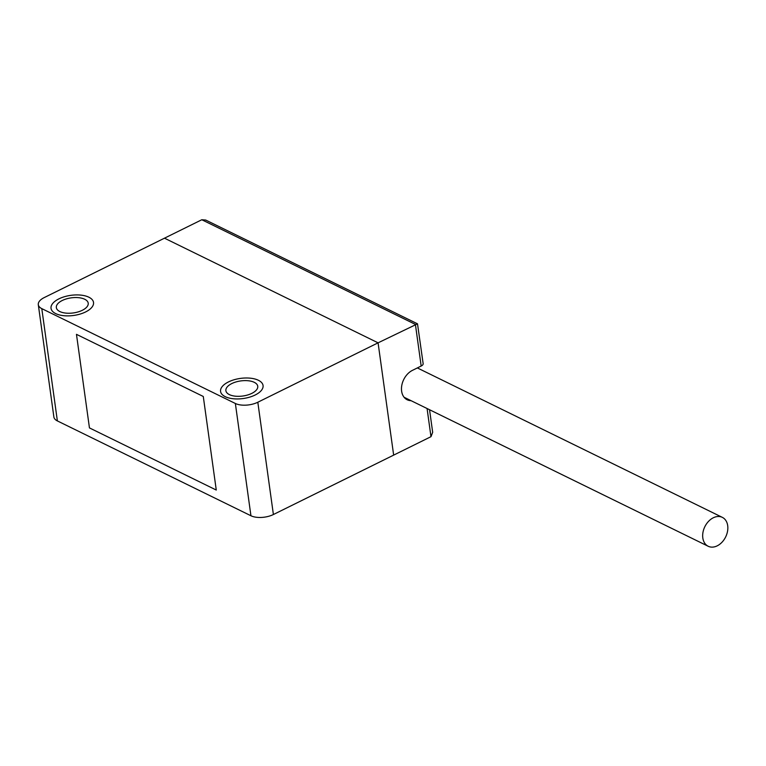 <?xml version="1.0" encoding="UTF-8"?>
<svg xmlns="http://www.w3.org/2000/svg" width="766" height="766" viewBox="0 0 766 766"><rect width="100%" height="100%" fill="white"/><g stroke="black" fill="none" stroke-linecap="round" stroke-linejoin="round"><path stroke-width="1.15" d="M203.287 396.482L76.466 334.34L89.45 427.907L216.271 490.049L203.287 396.482L76.466 334.34L89.45 427.907L216.271 490.049L203.287 396.482M251.832 393.37A16.086 7.622 -7.9 0 0 257.749 386.255A16.086 7.622 -7.9 0 0 248.241 380.75A16.086 7.622 -7.9 0 0 231.801 383.565A16.086 7.622 -7.9 0 0 225.884 390.679A16.086 7.622 -7.9 0 0 235.392 396.185A16.086 7.622 -7.9 0 0 251.832 393.37M228.469 381.928A21.448 10.159 -7.9 0 0 220.57 391.416A21.448 10.159 -7.9 0 0 233.257 398.751A21.448 10.159 -7.9 0 0 255.164 395.007A21.448 10.159 -7.9 0 0 263.064 385.518A21.448 10.159 -7.9 0 0 250.377 378.184A21.448 10.159 -7.9 0 0 228.469 381.928A21.448 10.159 -7.9 0 0 220.57 391.416A21.448 10.159 -7.9 0 0 233.257 398.751A21.448 10.159 -7.9 0 0 255.164 395.007A21.448 10.159 -7.9 0 0 263.064 385.518A21.448 10.159 -7.9 0 0 250.377 378.184A21.448 10.159 -7.9 0 0 228.469 381.928M85.629 311.934A21.448 10.159 -7.9 0 0 93.529 302.446A21.448 10.159 -7.9 0 0 80.842 295.111A21.448 10.159 -7.9 0 0 58.925 298.855A21.448 10.159 -7.9 0 0 51.035 308.344A21.448 10.159 -7.9 0 0 63.712 315.688A21.448 10.159 -7.9 0 0 85.629 311.934A21.448 10.159 -7.9 0 0 93.529 302.446A21.448 10.159 -7.9 0 0 80.842 295.111A21.448 10.159 -7.9 0 0 58.925 298.855A21.448 10.159 -7.9 0 0 51.035 308.344A21.448 10.159 -7.9 0 0 63.712 315.688A21.448 10.159 -7.9 0 0 85.629 311.934M38.3 304.696A16.086 7.622 -7.9 0 0 41.795 308.631L57.373 420.917A16.086 7.622 172.1 0 1 53.879 416.982L38.3 304.696A16.086 7.622 -7.9 0 1 44.227 297.581L201.803 219.746L205.719 220.053L417.508 323.827L423.148 363.668A5.362 2.537 172.1 0 1 421.176 366.033L412.472 370.342A16.622 11.988 116.1 0 0 401.786 385.422A16.622 11.988 116.1 0 0 407.167 399.766A16.622 11.988 116.1 0 0 411.064 400.675M273.395 514.522A16.086 7.622 172.1 0 1 250.942 515.757L235.363 403.481A16.086 7.622 -7.9 0 0 257.816 402.236L273.395 514.522L393.657 455.119L378.078 342.833L164.479 238.178L378.078 342.833L417.508 323.827M257.816 402.236L378.078 342.833L393.657 455.119L430.98 436.677L427.074 408.517M57.373 420.917L250.942 515.757M235.363 403.481L41.795 308.631M727.7 525.668A16.086 11.595 116.1 0 0 722.338 517.366A16.086 11.595 116.1 0 0 708.521 521.378A16.086 11.595 116.1 0 0 702.815 537.952A16.086 11.595 116.1 0 0 708.177 546.254A16.086 11.595 116.1 0 0 721.993 542.242A16.086 11.595 116.1 0 0 727.7 525.668M82.288 310.307A16.086 7.622 -7.9 0 0 88.214 303.183A16.086 7.622 -7.9 0 0 78.697 297.687A16.086 7.622 -7.9 0 0 62.266 300.492A16.086 7.622 -7.9 0 0 56.339 307.606A16.086 7.622 -7.9 0 0 65.857 313.112A16.086 7.622 -7.9 0 0 82.288 310.307M429.544 409.733L432.675 432.321L430.98 436.677M421.176 366.033L415.402 324.401L201.803 219.746M722.338 517.366L417.355 367.929M708.177 546.254L404.065 397.248"/></g></svg>
